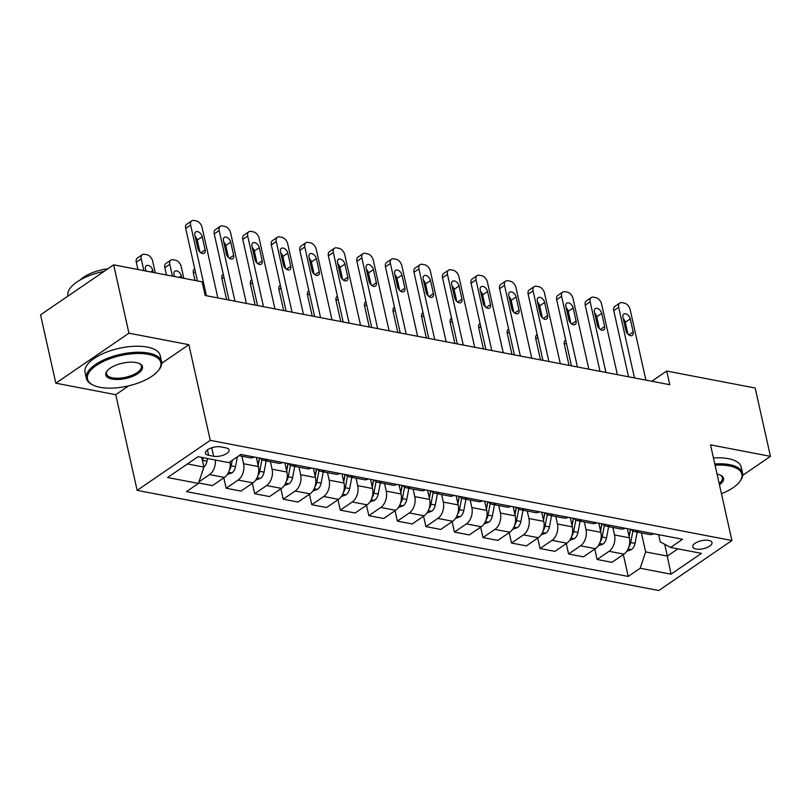 <?xml version="1.0" encoding="UTF-8"?>
<svg xmlns="http://www.w3.org/2000/svg" width="811" height="811" viewBox="0 0 811 811"><rect width="100%" height="100%" fill="white"/><g stroke="black" fill="none" stroke-linecap="round" stroke-linejoin="round"><path stroke-width="1.22" d="M708.702 540.39A9.854 4.106 167.4 0 0 697.957 541.799A9.854 4.106 167.4 0 0 692.756 546.867A9.854 4.106 167.4 0 0 696.051 549.037A9.854 4.106 167.4 0 0 706.797 547.628A9.854 4.106 167.4 0 0 711.997 542.569A9.854 4.106 167.4 0 0 708.702 540.39M137.14 490.361L658.796 590.53L731.907 540.521L210.252 440.353L137.14 490.361L115.75 394.693L128.696 385.833M161.713 363.257L188.862 344.685L128.939 333.179L55.827 383.187L115.75 394.693M55.827 383.187L40.55 314.85L113.662 264.842L128.939 333.179M113.662 264.842L202.132 281.833L205.183 295.498L669.764 384.708L666.713 371.043L651.78 381.251M208.609 455.275L213.638 456.238A9.55 3.974 167.4 0 0 224.039 454.87A9.55 3.974 167.4 0 0 229.077 449.963A9.55 3.974 167.4 0 0 225.884 447.854L220.866 446.891A9.55 3.974 167.4 0 0 210.454 448.26A9.55 3.974 167.4 0 0 205.416 453.167A9.55 3.974 167.4 0 0 208.609 455.275L207.413 449.902M187.463 463.943L203.885 467.095L198.431 483.437L186.469 491.608L628.231 576.439L623.335 554.552M198.431 483.437L167.613 477.517L198.036 456.705L228.864 462.625L240.816 454.444L682.568 539.264L670.616 547.445L701.434 553.366L671.001 574.178L640.183 568.258L628.231 576.439M742.694 475.337L770.45 456.36L755.173 388.023L666.713 371.043M770.45 456.36L710.527 444.854L731.907 540.521M188.862 344.685L210.252 440.353M670.616 547.445L660.266 541.92L658.644 534.672M664.696 544.282L667.331 556.082L677.915 548.844M201.726 457.414L203.885 467.095M241.881 456.218L243.553 463.73A12.327 8.09 100.9 0 1 238.099 480.061L226.147 488.242L223.816 477.831M256.357 457.424L258.395 466.578A12.327 8.09 100.9 0 1 252.941 482.91L240.979 491.091L226.147 488.242M270.418 461.692L272.09 469.204A12.327 8.09 100.9 0 1 266.637 485.546L254.684 493.717L252.353 483.315M284.894 462.909L286.932 472.053A12.327 8.09 100.9 0 1 281.478 488.394L269.516 496.575L254.684 493.717M298.955 467.177L300.628 474.688A12.327 8.09 100.9 0 1 295.174 491.02L283.221 499.201L280.89 488.79M313.431 468.383L315.469 477.537A12.327 8.09 100.9 0 1 310.015 493.869L298.053 502.05L283.221 499.201M327.492 472.651L329.165 480.163A12.327 8.09 100.9 0 1 323.711 496.504L311.759 504.685L309.427 494.274M341.968 473.867L344.006 483.011A12.327 8.09 100.9 0 1 338.552 499.353L326.59 507.534L311.759 504.685M356.029 478.135L357.702 485.647A12.327 8.09 100.9 0 1 352.248 501.979L340.296 510.16L337.964 499.748M370.505 479.342L372.543 488.496A12.327 8.09 100.9 0 1 367.089 504.837L355.127 513.008L340.296 510.16M384.566 483.62L386.239 491.121A12.327 8.09 100.9 0 1 380.785 507.463L368.833 515.644L366.501 505.233M399.042 484.826L401.08 493.97A12.327 8.09 100.9 0 1 395.626 510.312L383.664 518.493L368.833 515.644M413.103 489.094L414.776 496.606A12.327 8.09 100.9 0 1 409.322 512.947L397.36 521.118L395.038 510.707M427.579 490.3L429.617 499.454A12.327 8.09 100.9 0 1 424.163 515.796L412.201 523.967L397.36 521.118M441.64 494.578L443.313 502.08A12.327 8.09 100.9 0 1 437.859 518.422L425.897 526.603L423.575 516.191M456.117 495.785L458.154 504.929A12.327 8.09 100.9 0 1 452.7 521.27L440.738 529.451L425.897 526.603M470.177 500.052L471.85 507.564A12.327 8.09 100.9 0 1 466.396 523.906L454.434 532.077L452.112 521.666M484.654 501.269L486.691 510.413A12.327 8.09 100.9 0 1 481.237 526.755L469.275 534.925L454.434 532.077M498.714 505.537L500.387 513.039A12.327 8.09 100.9 0 1 494.933 529.38L482.971 537.561L480.649 527.15M513.191 506.743L515.228 515.887A12.327 8.09 100.9 0 1 509.774 532.229L497.812 540.41L482.971 537.561M527.251 511.011L528.924 518.523A12.327 8.09 100.9 0 1 523.47 534.865L511.508 543.035L509.186 532.634M541.728 512.228L543.765 521.372A12.327 8.09 100.9 0 1 538.311 537.713L526.349 545.884L511.508 543.035M555.788 516.495L557.461 523.997A12.327 8.09 100.9 0 1 552.007 540.339L540.045 548.52L537.723 538.109M570.255 517.702L572.302 526.846A12.327 8.09 100.9 0 1 566.848 543.188L554.886 551.368L540.045 548.52M584.325 521.97L585.998 529.482A12.327 8.09 100.9 0 1 580.544 545.823L568.582 553.994L566.26 543.593M598.792 523.186L600.839 532.33A12.327 8.09 100.9 0 1 595.386 548.672L583.423 556.843L568.582 553.994M612.863 527.454L614.535 534.956A12.327 8.09 100.9 0 1 609.081 551.298L597.119 559.478L594.798 549.067M627.329 528.66L629.377 537.805A12.327 8.09 100.9 0 1 623.923 554.146L611.96 562.327L597.119 559.478M641.4 532.928L645.637 551.916L667.331 556.082L671.001 574.178M215.31 460.019A12.327 8.09 100.9 0 1 209.562 474.587L198.969 481.835M230.01 461.834A12.327 8.09 100.9 0 1 224.404 477.436L212.441 485.607L198.594 482.95M254.198 457.019A12.327 8.09 100.9 0 1 250.062 457.789L239.022 455.67M267.894 459.644A12.327 8.09 100.9 0 1 263.757 460.415A12.327 8.09 100.9 0 1 260.209 458.164M282.735 462.493A12.327 8.09 100.9 0 1 278.599 463.263L263.757 460.415M296.431 465.119A12.327 8.09 100.9 0 1 292.295 465.899A12.327 8.09 100.9 0 1 288.746 463.649M311.272 467.977A12.327 8.09 100.9 0 1 307.136 468.748L292.295 465.899M324.968 470.603A12.327 8.09 100.9 0 1 320.832 471.373A12.327 8.09 100.9 0 1 317.283 469.123M339.809 473.452A12.327 8.09 100.9 0 1 335.673 474.232L320.832 471.373M353.505 476.087A12.327 8.09 100.9 0 1 349.369 476.858A12.327 8.09 100.9 0 1 345.821 474.607M368.346 478.936A12.327 8.09 100.9 0 1 364.21 479.706L349.369 476.858M382.042 481.562A12.327 8.09 100.9 0 1 377.906 482.332A12.327 8.09 100.9 0 1 374.358 480.082M396.883 484.41A12.327 8.09 100.9 0 1 392.747 485.191L377.906 482.332M410.579 487.046A12.327 8.09 100.9 0 1 406.443 487.816A12.327 8.09 100.9 0 1 402.895 485.566M425.42 489.895A12.327 8.09 100.9 0 1 421.284 490.665L406.443 487.816M439.116 492.52A12.327 8.09 100.9 0 1 434.98 493.301A12.327 8.09 100.9 0 1 431.432 491.04M453.957 495.369A12.327 8.09 100.9 0 1 449.821 496.15L434.98 493.301M467.653 498.005A12.327 8.09 100.9 0 1 463.517 498.775A12.327 8.09 100.9 0 1 459.969 496.525M482.494 500.853A12.327 8.09 100.9 0 1 478.358 501.624L463.517 498.775M496.19 503.479A12.327 8.09 100.9 0 1 492.054 504.26A12.327 8.09 100.9 0 1 488.506 502.009M511.031 506.328A12.327 8.09 100.9 0 1 506.895 507.108L492.054 504.26M524.727 508.963A12.327 8.09 100.9 0 1 520.591 509.734A12.327 8.09 100.9 0 1 517.043 507.483M539.568 511.812A12.327 8.09 100.9 0 1 535.432 512.582L520.591 509.734M553.264 514.438A12.327 8.09 100.9 0 1 549.128 515.218A12.327 8.09 100.9 0 1 545.58 512.968M568.105 517.286A12.327 8.09 100.9 0 1 563.969 518.067L549.128 515.218M581.801 519.922A12.327 8.09 100.9 0 1 577.665 520.692A12.327 8.09 100.9 0 1 574.117 518.442M596.643 522.771A12.327 8.09 100.9 0 1 592.506 523.541L577.665 520.692M610.338 525.396A12.327 8.09 100.9 0 1 606.202 526.177A12.327 8.09 100.9 0 1 602.654 523.926M625.18 528.245A12.327 8.09 100.9 0 1 621.044 529.025L606.202 526.177M638.875 530.881A12.327 8.09 100.9 0 1 634.739 531.651A12.327 8.09 100.9 0 1 631.191 529.401M640.183 568.258L645.637 551.916M653.717 533.729A12.327 8.09 100.9 0 1 649.581 534.5L634.739 531.651M206.43 295.741L190.636 225.063A6.164 3.873 55.6 0 1 191.72 220.856A6.164 3.873 55.6 0 1 193.981 220.47L196.262 220.906A6.164 3.873 55.6 0 1 202.051 227.252L217.845 297.931M191.72 220.856L186.783 224.231A6.164 3.873 -124.4 0 0 185.699 228.438L197.428 280.93M194.893 235.302A4.927 3.102 -124.4 0 1 195.755 231.926A4.927 3.102 -124.4 0 1 199.445 232.504A4.927 3.102 -124.4 0 1 202.192 236.7L205.132 249.818A4.927 3.102 -124.4 0 1 204.26 253.184A4.927 3.102 -124.4 0 1 200.57 252.616A4.927 3.102 -124.4 0 1 197.823 248.419L194.893 235.302M195.137 236.417A4.927 3.102 -124.4 0 1 197.255 240.076L199.942 252.079M203.875 467.035A8.161 5.353 -79.1 0 0 206.987 461.175L207.494 458.519M143.871 270.641L141.236 258.851A6.164 3.873 55.6 0 1 142.32 254.644A6.164 3.873 55.6 0 1 144.581 254.259L146.862 254.705A6.164 3.873 55.6 0 1 152.65 261.041L155.286 272.841M137.921 269.505L136.299 262.227A6.164 3.873 -124.4 0 1 137.383 258.02L142.32 254.644M146.588 271.168A4.927 3.102 55.6 0 0 145.737 270.205M202.517 460.962A8.161 5.353 -79.1 0 0 202.649 460.344L203.155 457.688M153.228 272.445L152.792 270.489A4.927 3.102 55.6 0 0 150.045 266.292A4.927 3.102 55.6 0 0 146.355 265.724A4.927 3.102 55.6 0 0 145.483 269.09L145.929 271.036M234.967 301.216L219.173 230.547A6.164 3.873 55.6 0 1 220.257 226.33A6.164 3.873 55.6 0 1 222.518 225.955L224.799 226.391A6.164 3.873 55.6 0 1 230.588 232.737L246.382 303.405M220.257 226.33L215.32 229.716A6.164 3.873 -124.4 0 0 214.236 233.923L229.016 300.08M223.43 240.776A4.927 3.102 -124.4 0 1 224.292 237.41A4.927 3.102 -124.4 0 1 227.982 237.988A4.927 3.102 -124.4 0 1 230.729 242.175L233.669 255.303A4.927 3.102 -124.4 0 1 232.798 258.668A4.927 3.102 -124.4 0 1 229.107 258.091A4.927 3.102 -124.4 0 1 226.36 253.894L223.43 240.776M223.674 241.901A4.927 3.102 -124.4 0 1 225.793 245.561L228.479 257.553M263.504 306.7L247.71 236.021A6.164 3.873 55.6 0 1 248.795 231.814A6.164 3.873 55.6 0 1 251.055 231.429L253.336 231.875A6.164 3.873 55.6 0 1 259.125 238.211L274.919 308.89M248.795 231.814L243.858 235.19A6.164 3.873 -124.4 0 0 242.773 239.397L257.553 305.554M251.968 246.26A4.927 3.102 -124.4 0 1 252.829 242.884A4.927 3.102 -124.4 0 1 256.519 243.462A4.927 3.102 -124.4 0 1 259.267 247.659L262.206 260.777A4.927 3.102 -124.4 0 1 261.335 264.143A4.927 3.102 -124.4 0 1 257.645 263.575A4.927 3.102 -124.4 0 1 254.897 259.378L251.968 246.26M252.211 247.375A4.927 3.102 -124.4 0 1 254.33 251.035L257.006 263.038M292.041 312.174L276.247 241.506A6.164 3.873 55.6 0 1 277.332 237.288A6.164 3.873 55.6 0 1 279.592 236.913L281.873 237.349A6.164 3.873 55.6 0 1 287.662 243.695L303.456 314.374M277.332 237.288L272.395 240.674A6.164 3.873 -124.4 0 0 271.31 244.881L286.09 311.039M280.505 251.734A4.927 3.102 -124.4 0 1 281.366 248.369A4.927 3.102 -124.4 0 1 285.056 248.947A4.927 3.102 -124.4 0 1 287.804 253.144L290.743 266.261A4.927 3.102 -124.4 0 1 289.872 269.627A4.927 3.102 -124.4 0 1 286.182 269.049A4.927 3.102 -124.4 0 1 283.434 264.852L280.505 251.734M280.748 252.86A4.927 3.102 -124.4 0 1 282.867 256.519L285.543 268.512M227.202 474.587L231.976 472.854A8.161 5.353 -79.1 0 0 235.525 466.66L237.39 456.786M172.408 276.125L169.773 264.335A6.164 3.873 55.6 0 1 170.857 260.118A6.164 3.873 55.6 0 1 173.118 259.743L175.399 260.179A6.164 3.873 55.6 0 1 181.188 266.525L183.823 278.315M166.458 274.98L164.836 267.711A6.164 3.873 -124.4 0 1 165.92 263.504L170.857 260.118M175.125 276.642A4.927 3.102 55.6 0 0 174.274 275.689M229.3 470.339A8.161 5.353 -79.1 0 0 231.186 465.818L232.23 460.313M181.765 277.92L181.329 275.973A4.927 3.102 55.6 0 0 178.582 271.776A4.927 3.102 55.6 0 0 174.892 271.198A4.927 3.102 55.6 0 0 174.02 274.564L174.466 276.521M255.739 480.071L260.513 478.328A8.161 5.353 -79.1 0 0 264.062 472.134L266.19 460.881M194.995 280.464L193.373 273.185A6.164 3.873 -124.4 0 1 194.458 268.978L194.721 268.806M257.837 475.824A8.161 5.353 -79.1 0 0 259.723 471.303L261.923 459.695M259.561 458.043L258.151 465.473M259.398 458.012L258.06 465.078M284.276 485.546L289.051 483.812A8.161 5.353 -79.1 0 0 292.599 477.618L294.728 466.366M226.583 299.604L221.9 278.67A6.164 3.873 -124.4 0 1 222.995 274.463L223.258 274.28M286.374 481.298A8.161 5.353 -79.1 0 0 288.26 476.787L290.46 465.179M288.098 463.527L286.688 470.958M287.935 463.497L286.597 470.562M320.578 317.659L304.784 246.98A6.164 3.873 55.6 0 1 305.869 242.773A6.164 3.873 55.6 0 1 308.129 242.388L310.41 242.834A6.164 3.873 55.6 0 1 316.199 249.17L331.993 319.848M305.869 242.773L300.932 246.149A6.164 3.873 -124.4 0 0 299.847 250.356L314.627 316.513M309.042 257.219A4.927 3.102 -124.4 0 1 309.903 253.853A4.927 3.102 -124.4 0 1 313.593 254.421A4.927 3.102 -124.4 0 1 316.341 258.618L319.281 271.736A4.927 3.102 -124.4 0 1 318.409 275.101A4.927 3.102 -124.4 0 1 314.719 274.534A4.927 3.102 -124.4 0 1 311.971 270.337L309.042 257.219M309.285 258.334A4.927 3.102 -124.4 0 1 311.404 261.994L314.08 273.996M312.813 491.03L317.588 489.286A8.161 5.353 -79.1 0 0 321.136 483.092L323.265 471.84M255.12 305.088L250.437 284.144A6.164 3.873 -124.4 0 1 251.532 279.937L251.795 279.765M314.911 486.782A8.161 5.353 -79.1 0 0 316.797 482.261L318.997 470.654M316.635 469.001L315.226 476.442M316.472 468.971L315.134 476.037M148.271 354.336A37.58 15.652 167.4 0 0 100.067 363.156A37.58 15.652 167.4 0 0 93.113 385.103A37.58 15.652 167.4 0 0 100.047 387.313A37.58 15.652 167.4 0 0 158.327 370.536A37.58 15.652 167.4 0 0 148.271 354.336M93.113 385.103L92.17 384.637A38.512 16.038 -12.6 0 1 86.392 378.402A38.512 16.038 -12.6 0 1 106.707 358.614A38.512 16.038 -12.6 0 1 148.677 353.109A38.512 16.038 -12.6 0 1 161.551 361.605A38.512 16.038 -12.6 0 1 158.986 369.704L158.327 370.536M136.207 362.578A18.795 7.826 -12.6 0 1 139.674 363.683A18.795 7.826 -12.6 0 1 136.207 374.652A18.795 7.826 -12.6 0 1 112.1 379.072A18.795 7.826 -12.6 0 1 107.072 370.972A18.795 7.826 -12.6 0 1 136.207 362.578M107.427 370.556A17.872 7.441 167.4 0 0 106.535 373.901A17.872 7.441 167.4 0 0 112.516 377.845A17.872 7.441 167.4 0 0 131.99 375.29A17.872 7.441 167.4 0 0 141.408 366.106A17.872 7.441 167.4 0 0 139.178 363.45M67.992 296.086L67.942 295.853A38.512 16.038 -12.6 0 1 104.132 271.361M76.68 290.145A38.512 16.038 -12.6 0 1 80.522 287.51M80.188 279.967A27.726 11.547 -12.6 0 1 107.853 268.816M86.392 378.402L85.054 372.391A38.512 16.038 -12.6 0 1 105.369 352.603A38.512 16.038 -12.6 0 1 147.328 347.098A38.512 16.038 -12.6 0 1 160.213 355.593L161.551 361.605M721.445 493.727A37.58 15.652 167.4 0 0 739.338 482.099A37.58 15.652 167.4 0 0 729.282 465.899A37.58 15.652 167.4 0 0 715.069 465.2M714.795 463.973A38.512 16.038 -12.6 0 1 729.687 464.673A38.512 16.038 -12.6 0 1 742.572 473.168A38.512 16.038 -12.6 0 1 739.997 481.268L739.338 482.099M717.066 474.111A18.795 7.826 -12.6 0 1 717.228 474.141A18.795 7.826 -12.6 0 1 720.695 475.246A18.795 7.826 -12.6 0 1 719.458 484.816M719.144 483.437A17.872 7.441 167.4 0 0 722.429 477.669A17.872 7.441 167.4 0 0 720.198 475.023M713.457 457.962A38.512 16.038 -12.6 0 1 728.349 458.661A38.512 16.038 -12.6 0 1 741.224 467.156L742.572 473.168M349.115 323.133L333.321 252.464A6.164 3.873 55.6 0 1 334.406 248.247A6.164 3.873 55.6 0 1 336.666 247.872L338.947 248.308A6.164 3.873 55.6 0 1 344.736 254.654L360.53 325.333M334.406 248.247L329.469 251.633A6.164 3.873 -124.4 0 0 328.384 255.84L343.165 321.997M337.579 262.693A4.927 3.102 -124.4 0 1 338.44 259.327A4.927 3.102 -124.4 0 1 342.13 259.905A4.927 3.102 -124.4 0 1 344.878 264.102L347.818 277.22A4.927 3.102 -124.4 0 1 346.946 280.586A4.927 3.102 -124.4 0 1 343.256 280.008A4.927 3.102 -124.4 0 1 340.508 275.811L337.579 262.693M337.822 263.818A4.927 3.102 -124.4 0 1 339.941 267.478L342.617 279.471M341.35 496.504L346.125 494.771A8.161 5.353 -79.1 0 0 349.673 488.577L351.802 477.324M283.657 310.562L278.974 289.628A6.164 3.873 -124.4 0 1 280.069 285.421L280.332 285.239M343.448 492.257A8.161 5.353 -79.1 0 0 345.334 487.746L347.534 476.138M345.172 474.486L343.763 481.916M345.01 474.455L343.671 481.521M377.652 328.617L361.858 257.939A6.164 3.873 55.6 0 1 362.943 253.731A6.164 3.873 55.6 0 1 365.203 253.346L367.484 253.792A6.164 3.873 55.6 0 1 373.273 260.128L389.067 330.807M362.943 253.731L358.006 257.107A6.164 3.873 -124.4 0 0 356.921 261.314L371.702 327.472M366.116 268.177A4.927 3.102 -124.4 0 1 366.977 264.812A4.927 3.102 -124.4 0 1 370.668 265.379A4.927 3.102 -124.4 0 1 373.415 269.576L376.355 282.694A4.927 3.102 -124.4 0 1 375.483 286.06A4.927 3.102 -124.4 0 1 371.793 285.492A4.927 3.102 -124.4 0 1 369.046 281.295L366.116 268.177M366.359 269.293A4.927 3.102 -124.4 0 1 368.478 272.952L371.154 284.955M406.189 334.091L390.395 263.423A6.164 3.873 55.6 0 1 391.48 259.216A6.164 3.873 55.6 0 1 393.74 258.831L396.021 259.267A6.164 3.873 55.6 0 1 401.81 265.613L417.604 336.291M391.48 259.216L386.543 262.592A6.164 3.873 -124.4 0 0 385.458 266.799L400.239 332.956M394.653 273.652A4.927 3.102 -124.4 0 1 395.515 270.286A4.927 3.102 -124.4 0 1 399.205 270.864A4.927 3.102 -124.4 0 1 401.952 275.061L404.892 288.179A4.927 3.102 -124.4 0 1 404.02 291.544A4.927 3.102 -124.4 0 1 400.33 290.967A4.927 3.102 -124.4 0 1 397.583 286.77L394.653 273.652M394.896 274.777A4.927 3.102 -124.4 0 1 397.015 278.437L399.691 290.429M434.726 339.576L418.932 268.897A6.164 3.873 55.6 0 1 420.017 264.69A6.164 3.873 55.6 0 1 422.278 264.305L424.558 264.751A6.164 3.873 55.6 0 1 430.347 271.087L446.141 341.766M420.017 264.69L415.08 268.066A6.164 3.873 -124.4 0 0 413.995 272.283L428.776 338.43M423.19 279.136A4.927 3.102 -124.4 0 1 424.052 275.77A4.927 3.102 -124.4 0 1 427.742 276.338A4.927 3.102 -124.4 0 1 430.489 280.535L433.429 293.653A4.927 3.102 -124.4 0 1 432.557 297.019A4.927 3.102 -124.4 0 1 428.867 296.451A4.927 3.102 -124.4 0 1 426.12 292.254L423.19 279.136M423.433 280.251A4.927 3.102 -124.4 0 1 425.552 283.911L428.228 295.914M463.263 345.05L447.469 274.382A6.164 3.873 55.6 0 1 448.554 270.175A6.164 3.873 55.6 0 1 450.815 269.789L453.096 270.225A6.164 3.873 55.6 0 1 458.884 276.571L474.678 347.25M448.554 270.175L443.617 273.55A6.164 3.873 -124.4 0 0 442.532 277.757L457.313 343.915M451.727 284.61A4.927 3.102 -124.4 0 1 452.589 281.245A4.927 3.102 -124.4 0 1 456.279 281.822A4.927 3.102 -124.4 0 1 459.026 286.019L461.956 299.137A4.927 3.102 -124.4 0 1 461.094 302.503A4.927 3.102 -124.4 0 1 457.404 301.925A4.927 3.102 -124.4 0 1 454.657 297.738L451.727 284.61M451.97 285.736A4.927 3.102 -124.4 0 1 454.089 289.395L456.765 301.388M369.887 501.989L374.662 500.245A8.161 5.353 -79.1 0 0 378.21 494.051L380.339 482.809M312.194 316.047L307.511 295.113A6.164 3.873 -124.4 0 1 308.606 290.896L308.869 290.723M371.985 497.741A8.161 5.353 -79.1 0 0 373.871 493.22L376.071 481.612M373.709 479.96L372.3 487.401M373.547 479.93L372.208 486.995M398.424 507.463L403.199 505.729A8.161 5.353 -79.1 0 0 406.747 499.535L408.876 488.283M340.732 321.531L336.048 300.587A6.164 3.873 -124.4 0 1 337.143 296.38L337.406 296.197M400.522 503.215A8.161 5.353 -79.1 0 0 402.408 498.704L404.608 487.097M402.246 485.444L400.837 492.875M402.084 485.414L400.746 492.48M426.961 512.947L431.736 511.204A8.161 5.353 -79.1 0 0 435.284 505.01L437.413 493.767M369.269 327.005L364.585 306.071A6.164 3.873 -124.4 0 1 365.68 301.854L365.943 301.682M429.06 508.7A8.161 5.353 -79.1 0 0 430.945 504.178L433.145 492.571M430.783 490.919L429.374 498.359M430.621 490.888L429.283 497.954M455.498 518.422L460.273 516.688A8.161 5.353 -79.1 0 0 463.821 510.494L465.95 499.241M397.806 332.49L393.122 311.546A6.164 3.873 -124.4 0 1 394.217 307.339L394.481 307.156M457.597 514.174A8.161 5.353 -79.1 0 0 459.482 509.663L461.682 498.055M459.32 496.403L457.911 503.834M459.158 496.373L457.82 503.438M491.801 350.534L476.006 279.856A6.164 3.873 55.6 0 1 477.091 275.649A6.164 3.873 55.6 0 1 479.352 275.264L481.633 275.71A6.164 3.873 55.6 0 1 487.421 282.046L503.215 352.724M477.091 275.649L472.154 279.025A6.164 3.873 -124.4 0 0 471.069 283.242L485.85 349.389M480.264 290.095A4.927 3.102 -124.4 0 1 481.126 286.729A4.927 3.102 -124.4 0 1 484.816 287.297A4.927 3.102 -124.4 0 1 487.563 291.494L490.493 304.612A4.927 3.102 -124.4 0 1 489.631 307.987A4.927 3.102 -124.4 0 1 485.941 307.41A4.927 3.102 -124.4 0 1 483.194 303.213L480.264 290.095M480.507 291.22A4.927 3.102 -124.4 0 1 482.626 294.88L485.302 306.872M484.035 523.906L488.81 522.172A8.161 5.353 -79.1 0 0 492.358 515.968L494.487 504.726M426.343 337.964L421.659 317.03A6.164 3.873 -124.4 0 1 422.754 312.813L423.018 312.64M486.134 519.658A8.161 5.353 -79.1 0 0 488.019 515.137L490.219 503.53M487.857 501.877L486.448 509.318M487.695 501.847L486.357 508.913M520.338 356.019L504.543 285.34A6.164 3.873 55.6 0 1 505.628 281.133A6.164 3.873 55.6 0 1 507.889 280.748L510.17 281.184A6.164 3.873 55.6 0 1 515.958 287.53L531.752 358.209M505.628 281.133L500.691 284.509A6.164 3.873 -124.4 0 0 499.606 288.716L514.387 354.873M508.801 295.569A4.927 3.102 -124.4 0 1 509.663 292.203A4.927 3.102 -124.4 0 1 513.353 292.781A4.927 3.102 -124.4 0 1 516.1 296.978L519.03 310.096A4.927 3.102 -124.4 0 1 518.168 313.462A4.927 3.102 -124.4 0 1 514.478 312.884A4.927 3.102 -124.4 0 1 511.731 308.697L508.801 295.569M509.044 296.694A4.927 3.102 -124.4 0 1 511.163 300.354L513.839 312.357M512.572 529.38L517.347 527.647A8.161 5.353 -79.1 0 0 520.895 521.453L523.024 510.2M454.88 343.448L450.196 322.504A6.164 3.873 -124.4 0 1 451.291 318.297L451.555 318.115M514.671 525.133A8.161 5.353 -79.1 0 0 516.556 520.621L518.756 509.014M516.394 507.362L514.985 514.792M516.232 507.331L514.894 514.397M548.875 361.493L533.08 290.814A6.164 3.873 55.6 0 1 534.165 286.607A6.164 3.873 55.6 0 1 536.426 286.232L538.707 286.668A6.164 3.873 55.6 0 1 544.495 293.014L560.289 363.683M534.165 286.607L529.228 289.983A6.164 3.873 -124.4 0 0 528.143 294.2L542.924 360.348M537.338 301.053A4.927 3.102 -124.4 0 1 538.2 297.688A4.927 3.102 -124.4 0 1 541.89 298.255A4.927 3.102 -124.4 0 1 544.637 302.452L547.567 315.57A4.927 3.102 -124.4 0 1 546.705 318.946A4.927 3.102 -124.4 0 1 543.015 318.368A4.927 3.102 -124.4 0 1 540.268 314.171L537.338 301.053M537.581 302.179A4.927 3.102 -124.4 0 1 539.7 305.838L542.377 317.831M577.412 366.977L561.617 296.299A6.164 3.873 55.6 0 1 562.702 292.092A6.164 3.873 55.6 0 1 564.963 291.707L567.244 292.142A6.164 3.873 55.6 0 1 573.032 298.489L588.827 369.167M562.702 292.092L557.765 295.468A6.164 3.873 -124.4 0 0 556.681 299.675L571.461 365.832M565.875 306.528A4.927 3.102 -124.4 0 1 566.737 303.162A4.927 3.102 -124.4 0 1 570.427 303.74A4.927 3.102 -124.4 0 1 573.174 307.937L576.104 321.055A4.927 3.102 -124.4 0 1 575.242 324.42A4.927 3.102 -124.4 0 1 571.552 323.853A4.927 3.102 -124.4 0 1 568.805 319.656L565.875 306.528M566.119 307.653A4.927 3.102 -124.4 0 1 568.237 311.312L570.914 323.315M605.949 372.452L590.155 301.773A6.164 3.873 55.6 0 1 591.239 297.566A6.164 3.873 55.6 0 1 593.5 297.191L595.781 297.627A6.164 3.873 55.6 0 1 601.569 303.973L617.364 374.641M591.239 297.566L586.302 300.952A6.164 3.873 -124.4 0 0 585.218 305.159L599.998 371.306M594.412 312.012A4.927 3.102 -124.4 0 1 595.274 308.646A4.927 3.102 -124.4 0 1 598.964 309.214A4.927 3.102 -124.4 0 1 601.711 313.411L604.641 326.539A4.927 3.102 -124.4 0 1 603.779 329.905A4.927 3.102 -124.4 0 1 600.089 329.327A4.927 3.102 -124.4 0 1 597.342 325.13L594.412 312.012M594.656 313.137A4.927 3.102 -124.4 0 1 596.774 316.797L599.451 328.79M634.486 377.936L618.692 307.257A6.164 3.873 55.6 0 1 619.776 303.05A6.164 3.873 55.6 0 1 622.037 302.665L624.318 303.101A6.164 3.873 55.6 0 1 630.106 309.447L645.901 380.126M619.776 303.05L614.839 306.426A6.164 3.873 -124.4 0 0 613.755 310.633L628.535 376.791M622.949 317.486A4.927 3.102 -124.4 0 1 623.811 314.121A4.927 3.102 -124.4 0 1 627.501 314.698A4.927 3.102 -124.4 0 1 630.248 318.895L633.178 332.013A4.927 3.102 -124.4 0 1 632.316 335.379A4.927 3.102 -124.4 0 1 628.626 334.811A4.927 3.102 -124.4 0 1 625.879 330.614L622.949 317.486M623.193 318.611A4.927 3.102 -124.4 0 1 625.311 322.271L627.988 334.274M541.109 534.865L545.884 533.131A8.161 5.353 -79.1 0 0 549.432 526.927L551.561 515.684M483.417 348.923L478.733 327.989A6.164 3.873 -124.4 0 1 479.828 323.782L480.092 323.599M543.208 530.617A8.161 5.353 -79.1 0 0 545.093 526.096L547.293 514.498M544.931 512.836L543.522 520.277M544.769 512.805L543.431 519.871M569.646 540.339L574.421 538.605A8.161 5.353 -79.1 0 0 577.969 532.411L580.098 521.159M511.954 354.407L507.27 333.463A6.164 3.873 -124.4 0 1 508.365 329.256L508.629 329.073M571.745 536.091A8.161 5.353 -79.1 0 0 573.63 531.58L575.83 519.973M573.468 518.32L572.059 525.751M573.306 518.29L571.968 525.356M598.183 545.823L602.958 544.09A8.161 5.353 -79.1 0 0 606.506 537.886L608.635 526.643M540.491 359.881L535.807 338.947A6.164 3.873 -124.4 0 1 536.902 334.74L537.166 334.558M600.282 541.576A8.161 5.353 -79.1 0 0 602.167 537.054L604.367 525.457M602.005 523.794L600.596 531.235M601.843 523.764L600.505 530.83M626.721 551.298L631.495 549.564A8.161 5.353 -79.1 0 0 635.043 543.37L637.172 532.117M569.028 365.366L564.344 344.422A6.164 3.873 -124.4 0 1 565.439 340.214L565.693 340.032M628.819 547.05A8.161 5.353 -79.1 0 0 630.705 542.539L632.904 530.931M630.542 529.279L629.133 536.71M630.38 529.248L629.042 536.314M258.395 466.578L243.553 463.73M286.932 472.053L272.09 469.204M315.469 477.537L300.628 474.688M344.006 483.011L329.165 480.163M372.543 488.496L357.702 485.647M401.08 493.97L386.239 491.121M429.617 499.454L414.776 496.606M458.154 504.929L443.313 502.08M486.691 510.413L471.85 507.564M515.228 515.887L500.387 513.039M543.765 521.372L528.924 518.523M572.302 526.846L557.461 523.997M600.839 532.33L585.998 529.482M629.377 537.805L614.535 534.956M224.404 477.436L209.562 474.587M252.941 482.91L238.099 480.061M281.478 488.394L266.637 485.546M310.015 493.869L295.174 491.02M338.552 499.353L323.711 496.504M367.089 504.837L352.248 501.979M395.626 510.312L380.785 507.463M424.163 515.796L409.322 512.947M452.7 521.27L437.859 518.422M481.237 526.755L466.396 523.906M509.774 532.229L494.933 529.38M538.311 537.713L523.47 534.865M566.848 543.188L552.007 540.339M595.386 548.672L580.544 545.823M623.923 554.146L609.081 551.298M211.752 447.784L213.638 456.238M185.699 228.438L190.636 225.063M202.192 236.7L197.255 240.076M205.132 249.818L200.804 252.779M141.236 258.851L136.299 262.227M202.649 460.344L206.987 461.175M150.664 271.949L152.792 270.489M214.236 233.923L219.173 230.547M230.729 242.175L225.793 245.561M233.669 255.303L229.341 258.253M242.773 239.397L247.71 236.021M259.267 247.659L254.33 251.035M262.206 260.777L257.878 263.737M271.31 244.881L276.247 241.506M287.804 253.144L282.867 256.519M290.743 266.261L286.415 269.211M169.773 264.335L164.836 267.711M228.53 472.276L231.824 472.914M231.186 465.818L235.525 466.66M179.201 277.433L181.329 275.973M195.39 271.807L193.373 273.185M257.067 477.76L260.361 478.389M259.723 471.303L264.062 472.134M223.927 277.291L221.9 278.67M285.604 483.234L288.898 483.873M288.26 476.787L292.599 477.618M299.847 250.356L304.784 246.98M316.341 258.618L311.404 261.994M319.281 271.736L314.952 274.696M252.464 282.765L250.437 284.144M314.141 488.719L317.436 489.347M316.797 482.261L321.136 483.092M328.384 255.84L333.321 252.464M344.878 264.102L339.941 267.478M347.818 277.22L343.489 280.17M281.001 288.25L278.974 289.628M342.678 494.193L345.973 494.832M345.334 487.746L349.673 488.577M356.921 261.314L361.858 257.939M373.415 269.576L368.478 272.952M376.355 282.694L372.026 285.654M385.458 266.799L390.395 263.423M401.952 275.061L397.015 278.437M404.892 288.179L400.563 291.139M413.995 272.283L418.932 268.897M430.489 280.535L425.552 283.911M433.429 293.653L429.1 296.613M442.532 277.757L447.469 274.382M459.026 286.019L454.089 289.395M461.956 299.137L457.637 302.097M309.538 293.724L307.511 295.113M371.215 499.677L374.51 500.306M373.871 493.22L378.21 494.051M338.075 299.208L336.048 300.587M399.752 505.152L403.047 505.79M402.408 498.704L406.747 499.535M366.613 304.683L364.585 306.071M428.289 510.636L431.584 511.265M430.945 504.178L435.284 505.01M395.15 310.167L393.122 311.546M456.826 516.11L460.121 516.749M459.482 509.663L463.821 510.494M471.069 283.242L476.006 279.856M487.563 291.494L482.626 294.88M490.493 304.612L486.174 307.572M423.687 315.641L421.659 317.03M485.363 521.595L488.658 522.223M488.019 515.137L492.358 515.968M499.606 288.716L504.543 285.34M516.1 296.978L511.163 300.354M519.03 310.096L514.711 313.056M452.224 321.126L450.196 322.504M513.9 527.069L517.195 527.708M516.556 520.621L520.895 521.453M528.143 294.2L533.08 290.814M544.637 302.452L539.7 305.838M547.567 315.57L543.248 318.53M556.681 299.675L561.617 296.299M573.174 307.937L568.237 311.312M576.104 321.055L571.785 324.015M585.218 305.159L590.155 301.773M601.711 313.411L596.774 316.797M604.641 326.539L600.322 329.489M613.755 310.633L618.692 307.257M630.248 318.895L625.311 322.271M633.178 332.013L628.86 334.973M480.761 326.6L478.733 327.989M542.437 532.553L545.732 533.182M545.093 526.096L549.432 526.927M509.298 332.084L507.27 333.463M570.974 538.038L574.259 538.666M573.63 531.58L577.969 532.411M537.835 337.558L535.807 338.947M599.511 543.512L602.796 544.14M602.167 537.054L606.506 537.886M566.372 343.043L564.344 344.422M628.049 548.996L631.333 549.625M630.705 542.539L635.043 543.37"/></g></svg>
